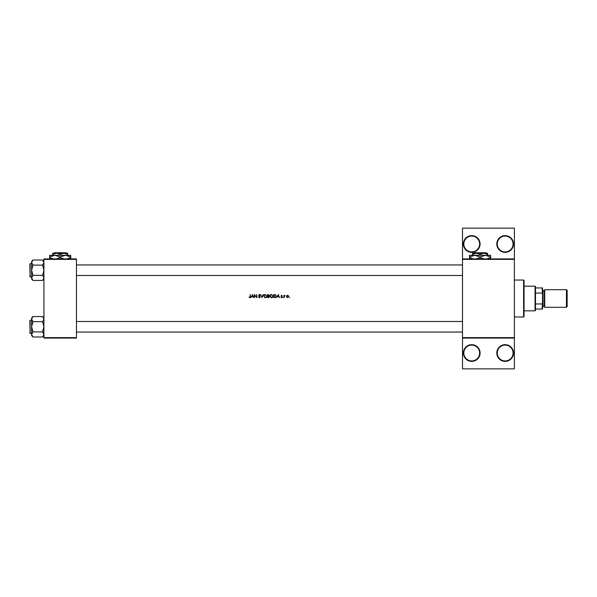<?xml version="1.0" encoding="UTF-8"?>
<svg xmlns="http://www.w3.org/2000/svg" width="597" height="597" viewBox="0 0 597 597"><rect width="100%" height="100%" fill="white"/><g stroke="black" fill="none" stroke-linecap="round" stroke-linejoin="round"><path stroke-width="0.9" d="M480.092 353.021A8.351 8.351 0 0 1 471.734 361.379A8.351 8.351 0 0 1 463.384 353.021A8.351 8.351 0 0 1 471.734 344.67A8.351 8.351 0 0 1 480.092 353.021M463.824 353.021A7.918 7.918 0 0 0 471.734 360.939A7.918 7.918 0 0 0 479.652 353.021A7.918 7.918 0 0 0 471.734 345.103A7.918 7.918 0 0 0 463.824 353.021M513.51 353.021A8.351 8.351 0 0 1 505.152 361.379A8.351 8.351 0 0 1 496.801 353.021A8.351 8.351 0 0 1 505.152 344.67A8.351 8.351 0 0 1 513.51 353.021M497.241 353.021A7.918 7.918 0 0 0 505.152 360.939A7.918 7.918 0 0 0 513.069 353.021A7.918 7.918 0 0 0 505.152 345.103A7.918 7.918 0 0 0 497.241 353.021M480.092 243.979A8.351 8.351 0 0 1 471.734 252.33A8.351 8.351 0 0 1 463.384 243.979A8.351 8.351 0 0 1 471.734 235.621A8.351 8.351 0 0 1 480.092 243.979M463.824 243.979A7.918 7.918 0 0 0 471.734 251.897A7.918 7.918 0 0 0 479.652 243.979A7.918 7.918 0 0 0 471.734 236.061A7.918 7.918 0 0 0 463.824 243.979M513.51 243.979A8.351 8.351 0 0 1 505.152 252.33A8.351 8.351 0 0 1 496.801 243.979A8.351 8.351 0 0 1 505.152 235.621A8.351 8.351 0 0 1 513.51 243.979M497.241 243.979A7.918 7.918 0 0 0 505.152 251.897A7.918 7.918 0 0 0 513.069 243.979A7.918 7.918 0 0 0 505.152 236.061A7.918 7.918 0 0 0 497.241 243.979M252.531 294.545L251.031 297.619L251.8 296.634L253.195 296.634L253.956 297.619L252.531 294.545M259.232 297.687L258.449 297.03L259.389 297.702L260.27 296.866L258.926 295.172L260.225 294.985L259.404 294.463L258.65 295.179L259.993 296.866L259.389 297.381L258.449 297.03L259.389 297.381L259.993 296.866L258.65 295.179L259.404 294.463L260.225 294.985L259.404 294.463M265.337 294.463L263.74 296.097L265.359 297.702L266.978 296.082L265.337 294.463M271.493 294.463L269.896 296.097L271.516 297.702L273.127 296.082L271.493 294.463M289.567 297.149L289.567 297.657L289.567 297.149M283.941 295.373L284.217 297.619L284.269 296.09L285.008 295.411L283.941 295.373M282.247 295.649L281.672 295.328L281.105 295.925L282.008 297.022L280.986 297.358L281.627 297.657L282.284 297.007L281.381 295.911L282.247 295.649L281.672 295.328L282.247 295.649M250.203 294.545L250.203 296.59L249.777 297.381L249.024 297.343L249.762 297.702L250.479 296.619L250.203 294.545M278.18 294.545L276.68 297.619L277.448 296.634L278.844 296.634L279.605 297.619L278.18 294.545M283.135 297.149L283.135 297.657L283.135 297.149M286.478 296.948L286.694 295.702L287.553 295.328L286.388 296.5L287.553 297.657L288.717 296.5L287.553 295.328L288.717 296.5M273.762 297.619L274.717 297.619L276.284 296.119L275.359 294.657L273.762 294.545L273.762 297.619M267.605 294.545L267.605 297.619L268.441 297.619L269.419 296.746L268.829 295.963L269.187 295.306L267.605 294.545M260.658 294.545L262.001 297.619L263.307 294.545L261.986 296.97L260.658 294.545M254.426 297.619L254.703 295.202L256.792 297.619L256.792 294.545L256.516 296.963L254.426 294.545L254.426 297.619M514.39 259.367L462.503 259.367L462.503 258.926L514.39 258.926L514.39 338.074L462.503 338.074L462.503 337.633L514.39 337.633M76.453 338.074L43.917 338.074L43.917 337.633L76.453 337.633L76.453 338.074M76.453 259.367L43.917 259.367L43.917 258.926L76.453 258.926L76.453 337.633M43.917 259.367L43.917 337.633M462.503 259.367L462.503 337.633M514.39 338.074L514.39 368.849L462.503 368.849L462.503 338.074M462.503 258.926L462.503 228.151L514.39 228.151L514.39 258.926M250.479 296.619L249.762 297.702L249.18 297.105L249.777 297.381L250.203 296.59L249.777 297.381M249.762 297.702L249.024 297.343M249.18 297.105L249.576 297.336M277.598 296.321L278.157 295.142L278.702 296.321L277.598 296.321L278.702 296.321M281.672 295.605L281.777 296.343M282.284 297.007L281.627 297.657L282.284 297.007L281.627 297.657L280.986 297.358L282.008 297.022L281.202 296.269M281.627 297.657L280.986 297.358M281.105 295.925L281.672 295.328M284.217 295.702L284.769 295.328L284.217 295.702M284.859 295.649L284.217 296.866M284.717 295.605L284.269 296.09L284.717 295.605M287.553 295.328L288.411 295.702M286.388 296.5L286.694 295.702M287.896 295.672L288.441 296.508L287.553 297.381L288.441 296.508L287.553 295.605L288.373 296.164M287.553 297.381L286.679 296.679M286.732 296.164L287.553 295.605M275.613 297.44L275.03 297.604M275.381 295.015L276.008 296.119L275.269 297.224L274.038 297.306L274.038 294.858L275.202 294.948L274.254 294.858M274.038 297.306L275.269 297.224L276.001 295.925M276.001 296.299L275.433 297.157M270.075 295.328L270.74 294.649M272.665 297.231L272.142 297.582M271.516 297.702L270.889 297.582M271.769 294.806L272.829 295.821M272.829 296.336L271.769 297.358M271.247 297.366L270.172 296.097L270.396 296.821M270.404 295.351L270.172 296.097L271.247 294.806M268.21 294.545L269.187 295.306L268.829 295.963M269.419 296.746L268.441 297.619M267.881 295.843L268.911 295.314L267.881 295.843L267.881 294.858L268.911 295.314L268.254 294.858M268.068 295.843L268.911 295.314L268.284 295.836M267.881 297.306L269.143 296.746L268.643 296.194L269.143 296.746L267.881 297.306L267.881 296.164L268.643 296.194L268.068 296.164M268.508 297.299L269.143 296.746L268.643 296.194M263.919 295.328L264.583 294.649M266.508 297.231L265.986 297.582M265.359 297.702L264.74 297.582M265.613 294.806L266.672 295.821M266.672 296.336L265.613 297.358M266.478 296.821L266.65 296.433M265.09 297.366L264.016 296.097L264.24 296.821M264.247 295.351L264.016 296.097L265.09 294.806M258.71 296.873L259.389 297.381L259.993 296.866L258.822 295.649M259.979 295.172L259.374 294.776L259.979 295.172L259.374 294.776L258.926 295.172L260.27 296.866M258.926 295.172L259.128 295.567M251.949 296.321L252.509 295.142L253.053 296.321L251.949 296.321L253.053 296.321M523.621 316.97L523.621 280.03L524.062 280.471L524.062 316.529L523.621 316.97L514.39 316.97M523.621 280.03L514.39 280.03M31.611 320.179L30.111 320.179L30.111 333.365L29.85 321.059M43.917 319.111L42.551 321.664L32.977 321.664L31.611 319.111L32.977 316.552L42.551 316.552L43.917 319.111M29.85 333.104L29.85 332.492M31.611 263.635L30.111 263.635L30.111 276.821L29.85 264.508M43.917 262.561L42.551 265.12L32.977 265.12L31.611 262.561L32.977 260.008L42.551 260.008L43.917 262.561M32.977 260.008L31.611 261.382L31.611 279.075L32.977 280.448L31.611 277.889L32.977 275.336L31.611 270.225L32.977 265.12M29.85 276.56L29.85 275.941M43.917 261.382L42.551 260.008M30.111 276.821L31.611 276.821M42.551 265.12L43.917 270.225L42.551 275.336L43.917 277.889L42.551 280.448L32.977 280.448M42.551 275.336L32.977 275.336M43.544 279.195L43.894 278.247M31.984 261.262L31.634 262.21M43.917 317.925L42.551 316.552M31.634 334.79L31.611 335.618L32.977 336.992L31.611 334.439L32.977 331.88L31.611 326.775L32.977 321.664M30.111 333.365L31.611 333.365M42.551 321.664L43.917 326.775L42.551 331.88L43.917 334.439L42.551 336.992L32.977 336.992M42.551 331.88L32.977 331.88M43.544 335.738L43.894 334.79M31.984 317.805L31.634 318.753M32.977 316.552L31.611 317.925L31.611 334.439M535.054 310.813L535.054 286.187L535.494 286.627L535.494 310.373L535.054 310.813L524.062 310.813M535.054 286.187L524.062 286.187M542.524 309.052L542.091 309.052L542.524 302.895L542.524 309.052M535.494 309.052L542.091 309.052M535.494 287.948L542.524 287.948L542.524 302.895M535.494 303.94L542.091 303.94M542.524 294.105L542.091 287.948M535.494 293.06L542.091 293.06M567.15 290.411L567.15 306.589L566.449 307.291L566.449 289.709L567.15 290.411M542.524 289.709L542.964 290.149L542.964 306.851L542.524 307.291M542.964 306.418L544.285 306.418A0.44 0.44 0 0 1 544.725 306.851M542.964 290.582L544.285 290.582A0.44 0.44 0 0 0 544.725 290.149M566.449 307.291L544.725 307.291L544.725 289.709L566.449 289.709M474.391 252.77L473.951 253.21L474.391 252.77L485.794 252.77L486.234 253.21L485.794 252.77M473.951 253.21L476.354 253.21L480.092 254.367L480.092 255.322M472.615 254.367L476.354 253.21L472.615 253.21L472.615 255.322M480.092 254.367L483.831 253.21L487.57 254.367L487.57 255.322M487.57 254.367L487.57 253.21L476.354 253.21M473.145 258.926L469.541 257.471L469.541 255.322L490.644 255.322L490.644 257.471L487.04 258.926M469.541 257.471L469.541 259.105M469.541 256.956L474.816 255.322L480.092 256.956L480.092 257.471L476.488 258.926M480.092 256.956L485.368 255.322L490.644 256.956M483.697 258.926L480.092 257.471M490.644 259.105L490.644 257.471M54.491 252.77L54.051 253.21L54.491 252.77L65.886 252.77L66.327 253.21L65.886 252.77M54.051 253.21L56.454 253.21L60.185 254.367L60.185 255.322M60.185 254.367L63.924 253.21L66.327 253.21M52.715 254.367L56.454 253.21L52.715 253.21L52.715 255.322M56.454 253.21L63.924 253.21L67.662 254.367L67.662 255.322M67.662 254.367L67.662 253.21L63.924 253.21M53.237 258.926L49.633 257.471L49.633 255.322L70.744 255.322L70.744 257.471L67.14 258.926M49.633 257.471L49.633 259.105M49.633 256.956L54.909 255.322L60.185 256.956L60.185 257.471L56.588 258.926M60.185 256.956L65.469 255.322L70.744 256.956M63.789 258.926L60.185 257.471M70.744 259.105L70.744 257.471M544.285 306.418L544.285 290.582M76.453 321.499L462.503 321.499M76.453 332.051L462.503 332.051M462.503 275.501L76.453 275.501M462.503 264.949L76.453 264.949M43.917 279.075L42.551 280.448M43.917 335.618L42.551 336.992"/></g></svg>
